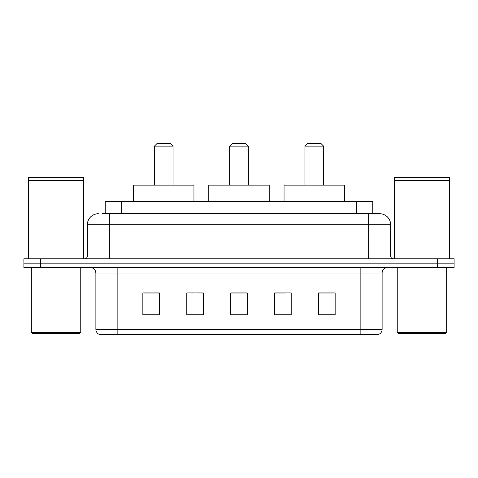 <?xml version="1.0" encoding="UTF-8"?>
<svg xmlns="http://www.w3.org/2000/svg" width="478" height="478" viewBox="0 0 478 478"><rect width="100%" height="100%" fill="white"/><g stroke="black" fill="none" stroke-linecap="round" stroke-linejoin="round"><path stroke-width="0.72" d="M192.694 293.008L186.802 292.9L186.802 314.877L203.287 314.877L203.287 292.9L186.802 292.9L203.287 293.008M102.196 213.726L109.337 213.726L102.196 213.726L105.226 213.726L105.226 201.638L372.774 201.638L372.774 213.726M98.349 213.726A10.988 10.988 0 0 0 87.36 224.714L87.36 256.035A2.748 2.748 0 0 1 84.612 258.777M379.651 213.726A10.988 10.988 0 0 1 390.64 224.714L109.337 224.714L109.337 213.726L379.484 213.726M390.64 224.714L390.64 256.035C390.807 257.702 391.721 258.616 393.388 258.777M40.385 258.777L23.9 258.777L23.9 263.175L40.385 263.175L23.9 263.175L23.9 267.572L40.385 267.572L40.385 263.175L437.615 263.175L40.385 263.175L40.385 258.777L437.615 258.777L437.615 263.175L454.1 263.175L437.615 263.175L437.615 267.572L40.385 267.572M437.615 267.572L454.1 267.572L454.1 258.777L437.615 258.777M382.125 329.324C381.976 331.959 380.655 333.716 378.17 334.6L360.149 334.6L360.149 329.324L382.125 329.324L382.125 273.063A5.497 5.497 0 0 1 387.622 267.572M360.149 334.6L99.83 334.6A5.497 5.497 0 0 1 95.875 329.324L95.875 273.063C95.546 269.729 93.718 267.895 90.378 267.572M335.15 314.877L335.15 292.9L318.665 292.9L318.665 314.877L335.15 314.877M291.198 314.877L291.198 292.9L274.713 292.9L274.713 314.877L291.198 314.877M159.335 314.877L159.335 292.9L142.85 292.9L142.85 314.877L159.335 314.877M247.24 314.877L247.24 292.9L230.76 292.9L230.76 314.877L247.24 314.877M318.665 293.008L334.05 293.008M143.95 293.008L159.335 293.008M274.713 293.008L285.306 293.008M247.24 293.008L230.76 293.008M79.665 333.501L32.414 333.501L31.315 332.401L80.764 332.401L79.665 333.501M31.315 267.572L31.315 332.401M80.764 267.572L80.764 332.401M28.572 180.487L83.513 180.487L28.572 180.487L28.572 258.777M83.513 180.487L83.513 258.777M83.238 180.212L28.847 180.212M83.513 179.937L83.513 177.463L28.572 177.463L28.572 179.937M229.661 146.149L248.339 146.149L245.59 143.4L232.41 143.4L229.661 146.149L229.661 185.159M248.339 146.149L248.339 185.159M269.216 201.638L269.216 185.159L208.784 185.159L208.784 201.638M154.388 146.149L173.072 146.149L170.323 143.4L157.137 143.4L154.388 146.149L154.388 185.159M173.072 146.149L173.072 185.159M193.949 201.638L193.949 185.159L133.511 185.159L133.511 201.638M304.928 146.149L323.612 146.149L320.863 143.4L307.677 143.4L304.928 146.149L304.928 185.159M323.612 146.149L323.612 185.159M344.489 201.638L344.489 185.159L284.051 185.159L284.051 201.638M445.586 333.501L398.335 333.501L397.236 332.401L446.685 332.401L445.586 333.501M397.236 267.572L397.236 332.401M446.685 267.572L446.685 332.401M394.487 180.487L449.428 180.487L394.487 180.487L394.487 258.777M449.428 180.487L449.428 258.777M449.153 180.212L394.762 180.212M449.428 179.937L449.428 177.463L394.487 177.463L394.487 179.937M121.705 213.726L121.705 201.638M356.295 213.726L356.295 201.638M109.337 258.777L109.337 224.714L87.36 224.714M87.36 256.035L390.64 256.035M368.663 213.726L368.663 258.777M360.149 267.572L360.149 273.063L95.875 273.063M382.125 273.063L360.149 273.063L360.149 329.324L117.851 329.324L117.851 334.6M95.875 329.324L117.851 329.324L117.851 267.572M247.24 314.112L230.76 314.112M203.287 314.112L186.802 314.112M159.335 314.112L142.85 314.112M291.198 314.112L274.713 314.112M335.15 314.112L318.665 314.112"/></g></svg>
